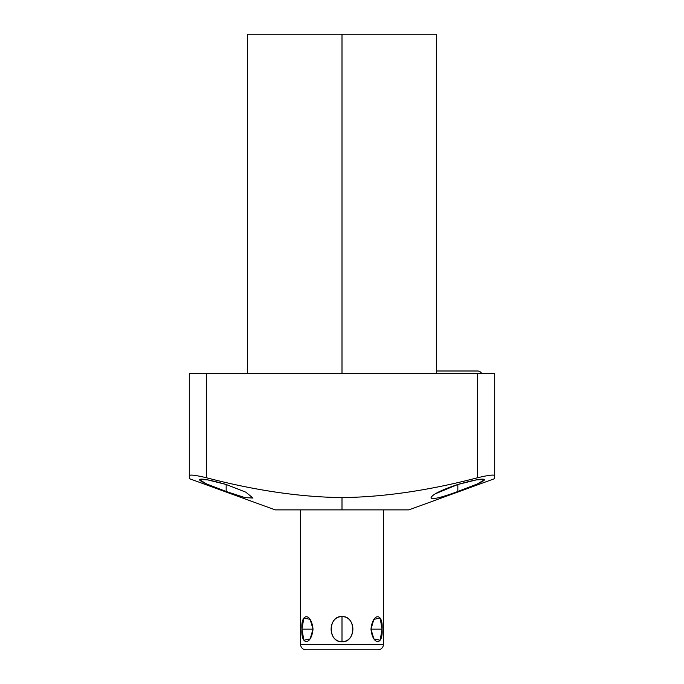 <?xml version="1.0" encoding="UTF-8"?>
<svg xmlns="http://www.w3.org/2000/svg" width="684" height="684" viewBox="0 0 684 684"><rect width="100%" height="100%" fill="white"/><g stroke="black" fill="none" stroke-linecap="round" stroke-linejoin="round"><path stroke-width="1.03" d="M300.627 509.871L300.627 644.508A5.292 5.292 0 0 0 305.928 649.8L378.072 649.8A5.292 5.292 0 0 0 383.373 644.508L383.373 509.871L383.373 644.508L300.627 644.508L383.373 644.508A5.292 5.292 0 0 1 378.072 649.8L305.928 649.8A5.292 5.292 0 0 1 300.627 644.508L300.627 509.871L278.833 509.871L342 509.871L275.148 509.871L189.288 478.62L189.288 373.378L494.712 373.378L494.712 475.679L494.712 373.378L477.517 373.378L477.517 477.765C428.723 490.522 383.553 497.123 342 497.576C300.473 497.123 255.303 490.522 206.482 477.765L206.482 373.378L477.517 373.378L477.517 477.765C488.453 475.166 494.181 474.474 494.712 475.679C494.181 474.474 488.453 475.166 477.517 477.765C428.723 490.522 383.553 497.123 342 497.576L342 509.871L342 497.576C300.473 497.123 255.303 490.522 206.482 477.765C195.547 475.166 189.819 474.474 189.288 475.679C189.819 474.474 195.547 475.166 206.482 477.765L206.482 373.378L189.288 373.378L189.288 475.679M247.48 373.378L247.48 34.2L342 34.2L342 373.378L342 34.2L247.48 34.2L436.52 34.2L436.52 373.378M457.835 491.497C474.636 485.503 483.597 481.553 484.708 479.638C483.203 478.227 474.251 479.835 457.835 484.477C440.864 490.171 431.903 494.66 430.971 497.926C432.288 499.739 441.24 497.593 457.835 491.497L477.406 483.939L484.699 479.587L476.714 479.809L457.835 484.477L457.835 491.497L457.835 484.477L435.186 493.865M226.165 491.497L244.966 497.601L252.994 498.055L245.864 492.198L226.165 484.477L226.165 491.497L226.165 484.477L207.508 479.852L199.318 479.544L206.5 483.896L226.165 491.497C209.253 485.469 200.301 481.51 199.3 479.604C201.07 478.27 210.022 479.894 226.165 484.477M494.712 475.679L494.712 478.62L408.852 509.871L342 509.871M382.057 629.152C383.391 612.633 372.6 612.633 370.984 629.152C372.6 645.662 383.391 645.662 382.057 629.152L380.15 618.062L373.857 619.353L370.984 629.152L382.057 629.152L370.984 629.152L373.857 638.941L380.15 640.233L382.057 629.152M342 616.575C327.867 615.626 327.645 642.49 342 641.72C356.108 642.704 356.381 615.814 342 616.575C327.499 616.712 327.499 641.583 342 641.72L342 616.575L342 641.72C356.501 641.583 356.501 616.712 342 616.575M313.016 629.152C311.4 612.633 300.609 612.633 301.943 629.152C300.618 645.662 311.4 645.662 313.016 629.152L310.143 619.353L303.85 618.062L301.943 629.152L313.016 629.152L301.943 629.152L303.85 640.233L310.143 638.941L313.016 629.152M477.56 370.993A4.634 4.634 0 0 1 481.613 373.378A4.634 4.634 0 0 0 477.56 370.993L436.52 370.993"/></g></svg>
